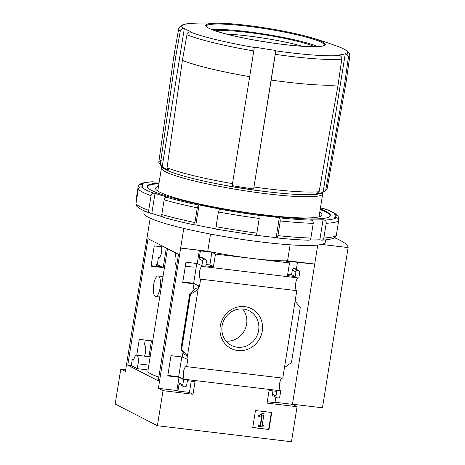 <?xml version="1.0" encoding="UTF-8"?>
<svg xmlns="http://www.w3.org/2000/svg" width="465" height="465" viewBox="0 0 465 465"><rect width="100%" height="100%" fill="white"/><g stroke="black" fill="none" stroke-linecap="round" stroke-linejoin="round"><path stroke-width="0.7" d="M167.481 248.665L147.876 371.053A62.944 7.184 9.1 0 0 158.832 377.039M196.794 263.498L193.626 283.272L182.803 281.976M181.827 356.951L178.659 376.726L167.836 375.435M178.484 254.314L158.228 380.812L127.776 365.176L148.039 238.673L178.484 254.314M148.05 369.954L137.274 368.669L131.287 365.595L127.776 365.176M164.523 247.142L154.264 245.915L151.015 266.178L163.18 267.631L166.313 248.06M148.916 356.678L151.451 340.828L139.291 339.374L136.751 355.225M131.287 365.595L132.275 359.416L133.81 359.602M183.646 379.638L179.025 377.266L167.755 375.918L171.004 355.661L182.268 357.01L187.784 359.486L186.639 366.641A6.463 2.116 -83.2 0 0 186.285 366.496A6.463 2.116 -83.2 0 0 183.443 372.448A6.463 2.116 -83.2 0 0 184.611 379.306L184.541 379.748L183.646 379.638L182.803 384.88A1.703 1.598 117.2 0 0 184.134 386.741L184.774 386.816A1.703 1.598 117.2 0 0 186.634 385.34L187.383 380.666L195.044 381.579L193.016 394.262L163.012 390.676L158.391 388.304L183.774 228.402M125.707 369.582L120.801 368.995L125.416 371.366L150.183 218.19M120.801 368.995L115.186 404.039L157.397 425.725L291.456 441.75L297.071 406.706L267.067 403.12L269.096 390.431L276.756 391.35L276.007 396.023A1.703 1.598 117.2 0 0 277.338 397.883L277.977 397.959A1.703 1.598 117.2 0 0 279.837 396.482L280.75 390.798L184.611 379.306M163.012 390.676L157.397 425.725M199.508 286.289L193.992 283.813L182.728 282.464L185.971 262.208L197.241 263.55L202.752 266.032L202.676 266.509A6.463 2.116 -83.2 0 0 202.327 266.369A6.463 2.116 -83.2 0 0 199.479 272.316A6.463 2.116 -83.2 0 0 200.648 279.174L199.508 286.289L193.626 283.272M163.18 267.631L157.298 264.608L156.403 264.504L156.118 266.288M159.164 257.581L158.437 257.494A6.463 2.116 -83.2 0 0 158.792 257.633A6.463 2.116 -83.2 0 0 161.216 253.867A6.463 2.116 -83.2 0 0 161.576 246.793M158.437 257.494L157.298 264.608M151.096 265.689L161.024 266.875L156.403 264.504M184.541 379.748L178.659 376.726M145.208 340.078L144.429 344.954A6.463 2.116 -83.2 0 1 145.754 349.384A6.463 2.116 -83.2 0 1 144.423 356.144M220.27 326.087A22.384 20.995 -62.8 0 1 254.808 310.841A22.384 20.995 -62.8 0 1 248.717 348.872A22.384 20.995 -62.8 0 1 220.27 326.087M200.648 279.174L296.786 290.666L284.464 367.612L282.778 378.132L186.639 366.641M198.613 286.184L186.889 359.381M179.025 377.266L176.903 390.519L158.391 388.304M182.803 384.88L179.234 383.044L177.95 391.059L176.903 390.519M193.992 283.813L192.859 290.887M183.053 352.115L182.268 357.01M187.43 356.01L184.593 354.551L180.891 349.151L181.629 349.482L187.43 356.01M195.236 288.131L194.353 289.608L189.761 293.781L190.47 294.264L198.067 289.59L195.236 288.131L195.126 288.823M202.676 266.509L298.815 278L299.727 272.321A1.703 1.598 117.2 0 0 298.396 270.461L297.757 270.386A1.703 1.598 117.2 0 0 295.897 271.862L295.147 276.536L287.486 275.617L289.521 262.934L215.469 254.082L211.895 252.251L200.403 250.873L199.357 250.333L197.241 263.55M199.357 250.333L180.844 248.124M271.746 412.484L255.465 410.543L252.739 427.562L269.02 429.509L271.746 412.484M280.75 390.798A6.463 2.116 96.8 0 1 279.517 384.497A6.463 2.116 96.8 0 1 282.052 378.045M215.469 254.082L213.435 266.765L205.774 265.846L206.524 261.179A1.703 1.598 117.2 0 0 205.193 259.319L204.554 259.238A1.703 1.598 117.2 0 0 202.694 260.72L201.857 265.928M296.786 290.666A6.463 2.116 96.8 0 1 295.554 284.365A6.463 2.116 96.8 0 1 298.088 277.913M200.403 250.873L199.125 258.883A1.703 1.598 117.2 0 1 200.985 257.407L201.624 257.482A1.703 1.598 117.2 0 1 202.136 257.639L205.704 259.47M297.071 406.706L292.45 404.329L317.74 245.026M314.904 264.149L285.952 261.103L289.521 262.934M180.635 248.014L207.762 251.257A66.728 7.614 -170.9 0 0 287.562 260.795L314.695 264.039M298.908 270.613L295.339 268.782A1.703 1.598 117.2 0 0 294.827 268.625L294.188 268.549A1.703 1.598 117.2 0 0 292.328 270.026L291.578 274.699L287.707 274.24M296.344 269.299L297.437 262.475M295.101 301.192L300.274 307.394L291.427 362.607L284.464 367.612M267.288 401.737L274.984 402.655L275.855 397.226M276.007 396.023L272.438 394.186A1.703 1.598 117.2 0 0 273.257 395.895L276.826 397.726M272.438 394.186L272.967 390.896M205.995 264.469L209.866 264.934L211.895 252.251M179.234 383.044A1.703 1.598 117.2 0 0 180.054 384.753L183.623 386.584M177.95 391.059L189.441 392.431L191.255 381.126M183.227 28.417C181.641 28.731 180.641 29.696 180.222 31.312A86.647 9.887 -170.9 0 1 178.67 28.958L178.926 28.063L182.402 24.924L184.483 24.267L193.585 23.25A84.008 9.585 -170.9 0 0 183.227 28.417A374.11 350.872 -62.8 0 1 184.367 28.289L162.175 166.83A82.851 9.451 9.1 0 0 168.894 170.283L167.04 167.755A85.194 9.719 -170.9 0 0 232.5 183.623L249.67 76.673A87.1 9.939 -170.9 0 1 182.402 60.369L167.04 167.755M349.779 56.364L346.123 82.09A87.1 9.939 -170.9 0 1 346.117 82.131L327.064 188.999A85.194 9.719 -170.9 0 1 326.314 190.011A85.194 9.719 -170.9 0 1 325.686 190.371L323.099 192.196L345.292 53.655L346.379 54.114A84.008 9.585 -170.9 0 0 337.392 46.285C352.307 51.603 349.424 55.724 349.779 56.364A86.647 9.887 -170.9 0 1 348.337 57.811C348.454 56.137 347.791 54.911 346.349 54.126A374.11 355.911 78.3 0 0 345.292 53.655A82.851 9.451 -170.9 0 1 338.723 55.01A374.11 355.911 -101.7 0 1 339.776 55.486C341.223 56.265 341.885 57.491 341.769 59.165A86.647 9.887 -170.9 0 1 275.286 54.353L275.786 50.854A374.11 8.149 99 0 0 275.821 50.458A82.851 9.451 -170.9 0 1 254.32 47.07A374.11 8.149 -81 0 1 254.279 47.465L253.78 50.964A86.647 9.887 -170.9 0 1 186.942 34.765C187.36 33.137 188.366 32.172 189.947 31.87A374.11 350.872 117.2 0 1 191.086 31.742A82.851 9.451 -170.9 0 1 184.367 28.289M162.175 166.83L160.32 164.308L175.683 56.916A87.1 9.939 -170.9 0 1 174.102 54.579A87.1 9.939 -170.9 0 1 174.108 54.539L178.67 28.958M175.683 56.916L180.222 31.312M323.099 192.196A82.851 9.451 9.1 0 1 316.531 193.55L319.118 191.725L338.09 84.903A87.1 9.939 -170.9 0 1 271.176 80.061L253.634 188.999A82.851 9.451 9.1 0 1 232.128 185.611L232.5 183.623M338.09 84.903L341.769 59.165M275.286 54.353L271.176 80.061M249.67 76.673L253.78 50.964M186.942 34.765L182.402 60.369M160.32 164.308A85.194 9.719 -170.9 0 1 159.222 163.25A85.194 9.719 -170.9 0 1 158.821 162.053A85.194 9.719 -170.9 0 1 163.308 159.745M319.118 191.725A85.194 9.719 -170.9 0 1 254.309 187.058A85.194 9.719 -170.9 0 1 254 187.011M207.762 251.257L210.517 234.069M287.562 260.795L290.125 244.811M325.674 239.87L325.302 242.172A91.867 10.48 -170.9 0 1 321.553 244.41L348.116 247.583A165.639 18.896 9.1 0 0 334.475 237.702M292.468 404.207L322.46 407.793L348.116 247.583M215.266 30.783A54.114 6.173 -170.9 0 1 247.793 32.422A54.114 6.173 -170.9 0 1 314.445 46.669M211.947 29.568A59.694 6.812 -170.9 0 1 246.066 31.539A59.694 6.812 -170.9 0 1 317.973 46.552M246.764 25.354A60.566 6.911 -170.9 0 1 308.917 37.02A60.566 6.911 -170.9 0 1 324.32 45.506A60.566 6.911 -170.9 0 1 237.499 36.723A60.566 6.911 -170.9 0 1 223.531 23.343A60.566 6.911 -170.9 0 1 246.764 25.354M346.117 82.131A87.1 9.939 -170.9 0 1 344.664 83.549L325.686 190.371M348.337 57.811L344.664 83.549M326.314 190.011L322.39 192.76A81.735 9.323 -170.9 0 1 253.309 189.923A81.735 9.323 -170.9 0 1 162.087 167.08L159.222 163.25M265.532 191.545A64.478 7.359 -170.9 0 1 216.481 183.687M322.396 192.754A81.66 9.317 -170.9 0 1 322.71 193.829A81.66 9.317 -170.9 0 1 240.608 190.115A81.66 9.317 -170.9 0 1 161.448 167.999A81.66 9.317 -170.9 0 1 162.082 167.08M321.553 244.41A91.867 10.48 -170.9 0 1 220.706 235.935A91.867 10.48 -170.9 0 1 143.888 213.109L144.255 210.814M275.821 50.458L253.634 188.999M222.101 325.953A19.472 18.263 -62.8 0 1 249.263 310.818A19.472 18.263 -62.8 0 1 256.61 336.48A19.472 18.263 -62.8 0 1 231.471 345.454A19.472 18.263 -62.8 0 1 222.101 325.953M242.625 308.963A19.472 18.263 -62.8 0 1 244.596 330.307A19.472 18.263 -62.8 0 1 226.095 341.141M252.762 427.422L269.02 429.509M262.859 413.536L258.732 415.797L258.912 416.687L262.202 415.396L260.609 425.341L258.662 425.109L258.459 426.376L263.888 427.027L264.091 425.754L262.144 425.522L264.039 413.676L262.493 413.344L258.366 415.605L258.732 415.797M262.493 413.344L264.039 413.676M262.167 425.382L264.091 425.754M261.772 415.594L260.243 425.15L258.296 424.917L258.092 426.19L258.459 426.376M258.296 424.917L258.662 425.109M260.243 425.15L260.609 425.341M258.366 415.605L258.912 416.687M268.654 429.323L271.357 412.438M295.147 276.536L291.578 274.699M292.45 404.329L275.053 402.254M213.435 266.765L209.866 264.934M193.016 394.262L189.441 392.431M190.47 294.264L181.629 349.482M132.275 359.416L133.676 360.143A7.487 2.453 96.8 0 1 136.623 355.208A7.487 2.453 96.8 0 1 138.047 363.828L137.274 368.669M176.659 265.12L176.752 265.131A7.487 2.453 96.8 0 1 176.659 265.12A7.487 2.453 96.8 0 1 175.235 256.5L175.811 252.943M153.683 284.58A10.375 3.4 96.8 0 1 158.117 275.919A10.375 3.4 96.8 0 1 160.088 287.87A10.375 3.4 96.8 0 1 155.653 296.531A10.375 3.4 96.8 0 1 153.683 284.58M338.439 219.102L338.596 218.097L337.985 215.929L336.317 215.004L334.631 214.737A97.65 11.143 9.1 0 1 335.294 216.382A97.65 11.143 9.1 0 1 334.707 217.341L336.398 217.608C338.014 218.021 338.776 219.056 338.677 220.706A102.073 11.648 -170.9 0 1 326.203 223.281C326.325 221.625 325.738 220.555 324.436 220.079L323.065 219.747A97.65 11.143 9.1 0 1 310.097 219.8L311.469 220.137C312.771 220.613 313.358 221.677 313.23 223.334A102.073 11.648 -170.9 0 1 280.285 220.951L279.872 217.847L279.343 217.574A97.65 11.143 9.1 0 1 258.273 215.057L258.802 215.33L259.22 218.434A102.073 11.648 -170.9 0 1 218.387 211.999L219.643 209.157L220.16 209.052A97.65 11.143 9.1 0 1 199.043 204.92L198.526 205.024L197.27 207.867A102.073 11.648 -170.9 0 1 164.151 199.84C164.546 198.224 165.418 197.387 166.761 197.329L168.127 197.427A97.65 11.143 9.1 0 1 155.025 193.266L153.659 193.167C152.317 193.225 151.445 194.062 151.049 195.678A102.073 11.648 -170.9 0 1 138.291 189.121C138.721 187.523 139.762 186.773 141.424 186.878L143.115 187.145A97.65 11.143 9.1 0 1 142.453 185.494L142.209 187M142.453 185.494A97.65 11.143 9.1 0 1 143.034 184.535L141.343 184.274L139.041 184.971L138.21 186.517L135.861 201.2M139.035 184.971C140.314 183.28 144.894 182.204 152.782 181.751L154.682 182.135A97.65 11.143 9.1 0 1 159.21 181.995M138.291 189.121L135.943 203.81L136.553 205.978C138.803 208.384 143.284 210.755 149.986 213.092L151.817 213.29A97.65 11.143 9.1 0 0 162.308 216.696M151.049 195.678L148.701 210.36C148.573 211.999 149.16 212.941 150.457 213.191M338.677 220.706L336.323 235.389L335.498 236.935C334.225 238.626 329.644 239.702 321.757 240.155L321.228 240.109C322.582 240.271 323.454 239.562 323.849 237.97L326.203 223.281M313.23 223.334L310.882 238.022C310.486 239.615 309.609 240.329 308.26 240.161M280.285 220.951L277.936 235.639C277.622 237.237 277.198 237.981 276.663 237.871L276.774 237.906C288.939 239.173 299.565 239.94 308.644 240.213M259.22 218.434L256.866 233.116C256.558 234.715 256.134 235.459 255.593 235.354L216.434 229.181C215.958 229.135 215.83 228.298 216.039 226.682L218.387 211.999M197.27 207.867L194.922 222.555C194.713 224.171 194.847 225.002 195.317 225.054L195.835 224.944A97.65 11.143 9.1 0 0 216.086 228.919M164.151 199.84L161.803 214.528C161.675 216.161 162.256 217.103 163.552 217.353M163.203 217.294C172.341 219.893 183.012 222.479 195.219 225.054L195.317 225.054M320.187 209.576A92.715 10.579 -170.9 0 1 330.324 215.929M147.318 186.616A92.715 10.579 -170.9 0 1 158.925 183.745M319.769 212.203A84.212 9.608 -170.9 0 1 321.193 215.929A84.212 9.608 -170.9 0 1 237.243 211.093A84.212 9.608 -170.9 0 1 155.99 189.464A84.212 9.608 -170.9 0 1 158.507 186.378M320.298 208.907A92.715 10.579 -170.9 0 1 330.423 215.603A92.715 10.579 -170.9 0 1 237.197 211.383A92.715 10.579 -170.9 0 1 147.324 186.279A92.715 10.579 -170.9 0 1 159.036 183.076M337.985 215.929C335.736 213.522 331.254 211.151 324.553 208.814L322.716 208.616A97.65 11.143 9.1 0 0 320.472 207.82M309.737 239.894A97.65 11.143 9.1 0 0 319.856 239.771L321.228 240.109M256.07 235.214A97.65 11.143 9.1 0 0 276.134 237.603L276.663 237.871M155.025 193.266L151.817 213.29M199.043 204.92L195.835 224.944M279.343 217.574L276.134 237.603M323.065 219.747L319.856 239.771M202.694 260.72L199.125 258.883M339.776 55.486A84.008 9.585 -170.9 0 1 275.786 50.854M254.279 47.465A84.008 9.585 -170.9 0 1 189.947 31.87M259.505 40.961A52.923 6.039 -170.9 0 1 269.241 42.518M226.746 34.143A52.562 5.999 -170.9 0 1 247.746 35.927A52.562 5.999 -170.9 0 1 302.488 46.273M246.915 26.15A59.741 6.818 -170.9 0 1 324.338 45.076L322.588 45.942L314.776 46.669C306.441 46.756 295.194 45.919 281.04 44.152C264.044 41.966 248.101 39.159 233.203 35.729C216.614 31.672 207.681 28.545 206.402 26.342L206.361 26.18A59.741 6.818 -170.9 0 1 246.915 26.15M246.81 25.377A60.421 6.894 -170.9 0 1 323.873 45.617A60.421 6.894 -170.9 0 1 225.694 33.875A60.421 6.894 -170.9 0 1 246.81 25.377M298.396 270.461L294.827 268.625M297.757 270.386L294.188 268.549M295.897 271.862L292.328 270.026M205.193 259.319L201.624 257.482M204.554 259.238L200.985 257.407M189.83 293.938L180.984 349.151M148.829 365.118L138.047 363.828M153.659 193.167A99.353 11.334 -170.9 0 1 141.424 186.878M141.343 184.274A99.353 11.334 -170.9 0 1 153.311 181.803M336.398 217.608A99.353 11.334 -170.9 0 1 324.436 220.079M311.469 220.137A99.353 11.334 -170.9 0 1 279.872 217.847M258.802 215.33A99.353 11.334 -170.9 0 1 219.643 209.157M198.526 205.024A99.353 11.334 -170.9 0 1 166.761 197.329M148.701 210.36A102.073 11.648 -170.9 0 1 135.943 203.81M336.323 235.389A102.073 11.648 -170.9 0 1 323.849 237.97M310.882 238.022A102.073 11.648 -170.9 0 1 277.936 235.639M256.866 233.116A102.073 11.648 -170.9 0 1 216.039 226.682M194.922 222.555A102.073 11.648 -170.9 0 1 161.803 214.528M324.082 208.715A99.353 11.334 -170.9 0 1 336.317 215.004M158.821 162.053L174.102 54.579M223.531 23.343A374.267 374.267 0 0 0 193.585 23.25M337.392 46.285A374.267 374.267 0 0 0 308.917 37.02M161.448 167.999L157.763 191.01M322.71 193.829L319.025 216.841M189.761 293.781L180.891 349.151M150.154 356.829L136.623 355.208M193.335 267.113L185.337 266.16M163.023 276.506L158.117 275.919M159.733 297.019L155.653 296.531M335.294 216.382L335.131 217.411"/></g></svg>
